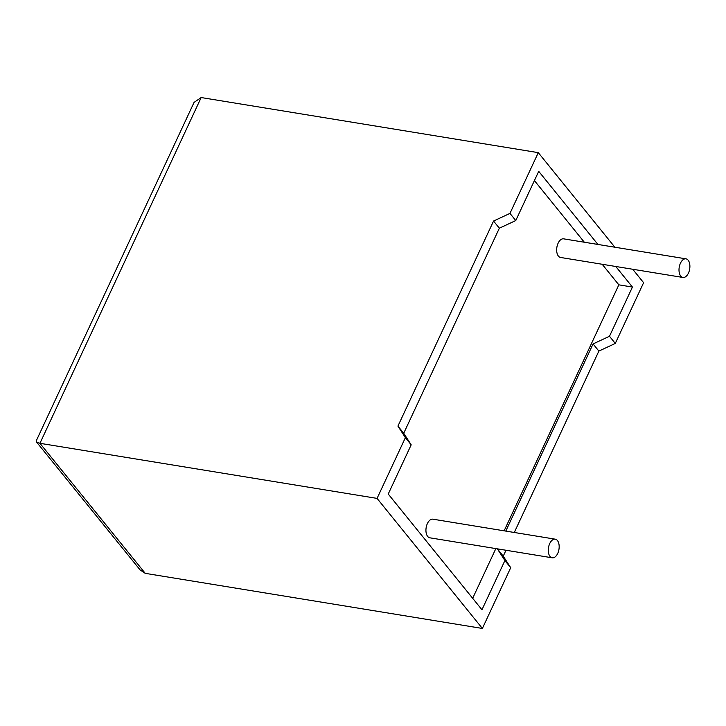 <?xml version="1.0" encoding="UTF-8"?>
<svg xmlns="http://www.w3.org/2000/svg" width="726" height="726" viewBox="0 0 726 726"><rect width="100%" height="100%" fill="white"/><g stroke="black" fill="none" stroke-linecap="round" stroke-linejoin="round"><path stroke-width="1.09" d="M557.722 553.421A9.438 5.3 -80.7 0 1 552.205 557.804A9.438 5.3 -80.7 0 1 549.727 543.556A9.438 5.3 -80.7 0 1 555.245 539.173A9.438 5.3 -80.7 0 1 557.722 553.421M555.245 539.173L432.905 519.181A9.438 5.3 99.3 0 0 427.387 523.564A9.438 5.3 99.3 0 0 429.856 537.812L552.205 557.804M680.453 263.211A9.438 5.3 99.3 0 0 682.93 277.459A9.438 5.3 99.3 0 0 688.448 273.085A9.438 5.3 99.3 0 0 685.97 258.837A9.438 5.3 99.3 0 0 680.453 263.211M685.97 258.837L563.63 238.845A9.438 5.3 99.3 0 0 558.112 243.219A9.438 5.3 99.3 0 0 560.581 257.467L682.93 277.459M509.97 213.39L493.553 221.04L397.93 426.108L405.389 437.66L411.188 444.82L388.238 494.034L481.955 609.758L504.906 560.545L510.705 567.705L482.382 628.453L377.066 498.399L39.939 443.305L145.254 573.349L140.209 570.037L36.445 441.907L39.939 443.305L201.166 97.547L538.293 152.651L509.97 213.39L515.769 220.55L499.352 228.2L403.729 433.268L411.188 444.82M405.389 437.66L377.066 498.399M482.382 628.453L145.254 573.349M632.727 269.255L643.608 282.695L615.285 343.434L598.868 351.085L514.289 532.485M504.906 560.545L497.446 548.992L503.245 556.152L506.004 550.254M503.245 556.152L510.705 567.705M505.795 531.096L593.069 343.924L609.486 336.274L632.437 287.06L615.775 266.487M504.134 530.824L618.842 284.837L632.437 287.06M472.671 598.297L495.849 548.593M597.925 244.453L538.719 171.336L515.769 220.55M618.842 284.837L602.181 264.264M584.33 242.23L534.409 180.574M609.486 336.274L615.285 343.434M614.877 247.221L538.293 152.651M493.553 221.04L499.352 228.2M397.93 426.108L403.729 433.268M593.069 343.924L598.868 351.085M201.166 97.547L194.087 102.357L36.3 440.727L36.445 441.907"/></g></svg>
